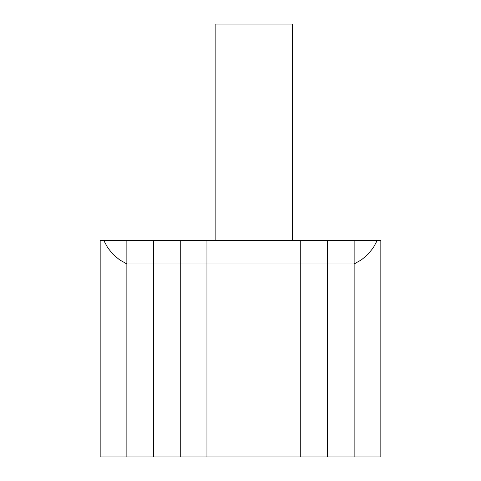 <?xml version="1.0" encoding="UTF-8"?>
<svg xmlns="http://www.w3.org/2000/svg" width="481" height="481" viewBox="0 0 481 481"><rect width="100%" height="100%" fill="white"/><g stroke="black" fill="none" stroke-linecap="round" stroke-linejoin="round"><path stroke-width="0.72" d="M206.95 456.95L206.95 240.5L300.745 240.5L206.95 240.5L206.95 263.949L300.745 263.949L300.745 456.95L300.745 263.949L206.95 263.949L206.95 240.5L206.95 456.95L300.745 456.95L206.95 456.95L206.95 263.949L206.95 456.95L153.559 456.95L206.95 456.95M292.538 240.5L292.538 24.05L215.157 24.05L215.157 240.5L215.157 24.05L292.538 24.05L292.538 240.5M354.136 456.95L354.136 240.5L327.441 240.5L354.136 240.5L354.136 263.949L327.441 263.949L327.441 240.5L327.441 263.949L327.441 240.5L327.441 263.949L354.136 263.949L354.136 456.95L327.441 456.95L327.441 263.949L327.441 456.95L380.832 456.95L380.832 240.5L377.206 240.5L373.196 247.889L367.887 254.401L361.459 259.818L354.136 263.949L354.136 456.95L380.832 456.95L380.832 240.5L354.136 240.5L354.136 263.949L354.136 240.5L377.206 240.5L373.196 247.889L367.887 254.401L361.459 259.818L354.136 263.949L354.136 456.95M327.441 456.95L327.441 263.949L327.441 456.95L300.745 456.95L327.441 456.95M300.745 240.5L300.745 456.95L300.745 263.949L327.441 263.949L300.745 263.949L300.745 240.5L327.441 240.5L300.745 240.5M153.559 240.5L153.559 456.95L153.559 263.949L180.255 263.949L180.255 456.95L180.255 263.949L180.255 456.95L180.255 263.949L153.559 263.949L153.559 240.5L180.255 240.5L180.255 263.949L206.95 263.949L180.255 263.949L180.255 240.5L180.255 263.949L180.255 240.5L153.559 240.5L153.559 456.95L126.864 456.95L153.559 456.95L153.559 263.949L126.864 263.949L126.864 456.95L126.864 263.949L153.559 263.949L153.559 240.5L126.864 240.5L126.864 263.949L126.864 240.5L153.559 240.5M180.255 240.5L206.95 240.5L180.255 240.5M126.864 456.95L126.864 240.5L100.168 240.5L100.168 456.95L126.864 456.95L126.864 263.949L119.541 259.818L113.113 254.401L107.804 247.889L103.794 240.5L126.864 240.5L126.864 263.949L119.541 259.818L113.113 254.401L107.804 247.889L103.794 240.5L100.168 240.5L100.168 456.95L126.864 456.95"/></g></svg>
